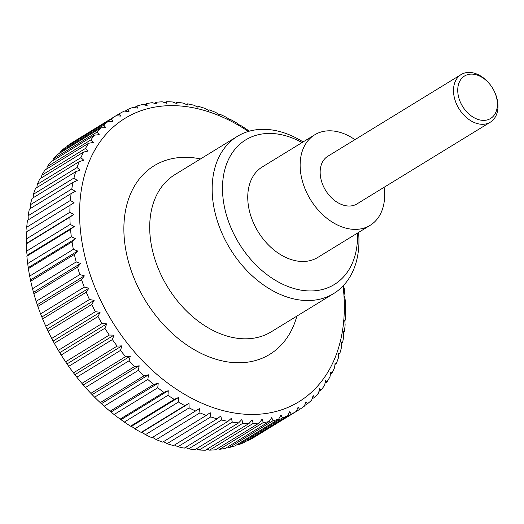 <?xml version="1.0" encoding="UTF-8"?>
<svg xmlns="http://www.w3.org/2000/svg" width="524" height="524" viewBox="0 0 524 524"><rect width="100%" height="100%" fill="white"/><g stroke="black" fill="none" stroke-linecap="round" stroke-linejoin="round"><path stroke-width="0.79" d="M358.573 232.427A92.178 64.963 -121.5 0 1 333.723 293.525A92.178 64.963 -121.5 0 1 329.039 296.034A92.178 64.963 -121.5 0 1 228.248 245.638A92.178 64.963 -121.5 0 1 237.385 136.338A92.178 64.963 -121.5 0 1 242.068 133.83A92.178 64.963 -121.5 0 1 303.101 141.925M357.492 233.088A84.803 59.762 -121.5 0 1 330.022 286.811A84.803 59.762 -121.5 0 1 235.61 237.418A84.803 59.762 -121.5 0 1 250.007 137.583A84.803 59.762 -121.5 0 1 302.021 142.587M370.127 225.34L317.747 257.448A53.075 37.401 -121.5 0 1 315.048 258.889A53.075 37.401 -121.5 0 1 257.015 229.879A53.075 37.401 -121.5 0 1 262.282 166.946L314.662 134.845A53.075 37.401 58.5 0 0 309.396 197.771A53.075 37.401 58.5 0 0 367.429 226.787A53.075 37.401 58.5 0 0 370.127 225.34A53.075 37.401 58.5 0 0 384.105 187.291M354.912 139.659A53.075 37.401 58.5 0 0 317.354 133.397A53.075 37.401 58.5 0 0 314.662 134.845M68.716 366.335L65.605 361.809L109.267 335.052L114.035 335.098L112.378 339.572L68.716 366.335A173.182 122.046 58.5 0 0 71.192 369.774L70.72 369.132A166.259 117.166 -121.5 0 1 50.651 336.388L50.284 335.668A173.182 122.046 58.5 0 0 51.719 338.452L95.375 311.695A173.182 122.046 -121.5 0 1 91.759 304.477L48.103 331.233A173.182 122.046 58.5 0 0 50.284 335.668M238.682 444.673A173.182 122.046 58.5 0 0 244.027 442.544L287.689 415.781A173.182 122.046 -121.5 0 1 282.344 417.91L238.682 444.673L237.379 444.444M229.355 447.476A173.182 122.046 58.5 0 0 234.962 445.917L278.624 419.161A173.182 122.046 -121.5 0 1 273.011 420.713L229.355 447.476L227.54 447.064M219.622 449.304A173.182 122.046 58.5 0 0 225.464 448.334L269.126 421.571A173.182 122.046 -121.5 0 1 263.277 422.547L219.622 449.304L217.368 448.675M209.541 450.149A173.182 122.046 58.5 0 0 215.587 449.769L259.242 423.006A173.182 122.046 -121.5 0 1 253.203 423.392L209.541 450.149L206.921 449.271M199.186 450.005A173.182 122.046 58.5 0 0 205.388 450.214L249.051 423.451A173.182 122.046 -121.5 0 1 242.848 423.248L199.186 450.005L196.251 448.858M188.614 448.871A173.182 122.046 58.5 0 0 194.935 449.664L238.597 422.907A173.182 122.046 -121.5 0 1 232.276 422.108L188.614 448.871L185.411 447.444M177.891 446.749A173.182 122.046 58.5 0 0 184.297 448.131L227.953 421.368A173.182 122.046 -121.5 0 1 221.554 419.986L177.891 446.749L174.472 445.033M167.084 443.658A173.182 122.046 58.5 0 0 173.529 445.616L217.191 418.853A173.182 122.046 -121.5 0 1 210.746 416.901L167.084 443.658L163.495 441.653M156.257 439.616A173.182 122.046 58.5 0 0 162.709 442.138L206.364 415.381A173.182 122.046 -121.5 0 1 199.919 412.86L156.257 439.616L152.556 437.324L151.888 437.717L195.55 410.96A173.182 122.046 -121.5 0 1 189.138 407.888L145.476 434.651A173.182 122.046 58.5 0 0 151.888 437.717M145.476 434.651L141.971 432.254L141.153 432.385L184.808 405.622A173.182 122.046 -121.5 0 1 178.474 402.026L134.812 428.789A173.182 122.046 58.5 0 0 141.153 432.385M134.812 428.789L131.504 426.313L130.555 426.169L174.21 399.412A173.182 122.046 -121.5 0 1 167.994 395.306L124.332 422.062A173.182 122.046 58.5 0 0 130.555 426.169M124.332 422.062L120.16 419.108L163.822 392.352A173.182 122.046 -121.5 0 1 157.757 387.76L114.094 414.523A173.182 122.046 58.5 0 0 120.16 419.108M114.094 414.523L110.04 411.255L153.702 384.492A173.182 122.046 -121.5 0 1 147.827 379.448L104.165 406.211A173.182 122.046 58.5 0 0 110.04 411.255M104.165 406.211L100.254 402.642L143.91 375.878A173.182 122.046 -121.5 0 1 138.264 370.416L94.602 397.179A173.182 122.046 58.5 0 0 100.254 402.642M94.602 397.179L90.855 393.334L134.517 366.571A173.182 122.046 -121.5 0 1 129.133 360.722L85.471 387.478A173.182 122.046 58.5 0 0 90.855 393.334M85.471 387.478L81.914 383.385L125.577 356.621A173.182 122.046 -121.5 0 1 120.487 350.418L76.825 377.175A173.182 122.046 58.5 0 0 81.914 383.385M76.825 377.175L73.478 372.852L117.14 346.095A173.182 122.046 -121.5 0 1 112.378 339.572M71.192 369.774A173.182 122.046 58.5 0 0 73.478 372.852M61.197 355.017L58.334 350.32L101.997 323.557L106.758 323.871L104.859 328.253L61.197 355.017A173.182 122.046 58.5 0 0 65.605 361.809M95.375 311.695L100.117 312.265L97.968 316.529L54.313 343.292A173.182 122.046 58.5 0 0 58.334 350.32M54.313 343.292L51.719 338.452M48.103 331.233L45.791 326.282L89.453 299.525A173.182 122.046 -121.5 0 1 86.27 292.163L42.608 318.919A173.182 122.046 58.5 0 0 45.791 326.282M42.608 318.919L40.597 313.889L84.259 287.126A173.182 122.046 -121.5 0 1 81.521 279.665L37.859 306.429A173.182 122.046 58.5 0 0 40.597 313.889M37.859 306.429L36.163 301.339L79.825 274.583A173.182 122.046 -121.5 0 1 77.559 267.063L33.896 293.826A173.182 122.046 58.5 0 0 36.163 301.339M33.896 293.826L32.521 288.717L76.177 261.961A173.182 122.046 -121.5 0 1 74.395 254.435L30.733 281.198A173.182 122.046 58.5 0 0 32.521 288.717M30.733 281.198L29.685 276.102L73.347 249.339A173.182 122.046 -121.5 0 1 72.05 241.859L28.388 268.616A173.182 122.046 58.5 0 0 29.685 276.102M28.388 268.616L27.68 263.565L71.343 236.809A173.182 122.046 -121.5 0 1 70.544 229.407L26.881 256.171A173.182 122.046 58.5 0 0 27.68 263.565M26.881 256.171L27.202 255.273L26.514 251.193L70.177 224.429A173.182 122.046 -121.5 0 1 69.889 217.165L26.226 243.922A173.182 122.046 58.5 0 0 26.514 251.193M26.226 243.922L26.724 243.274L26.2 239.049L69.862 212.286A173.182 122.046 -121.5 0 1 70.078 205.198L26.416 231.955A173.182 122.046 58.5 0 0 26.2 239.049M27.084 231.549L26.737 227.219L70.393 200.456A173.182 122.046 -121.5 0 1 71.12 193.585L27.458 220.349A173.182 122.046 58.5 0 0 26.737 227.219M28.263 219.857L28.119 215.77L71.775 189.007A173.182 122.046 -121.5 0 1 73 182.398L29.337 209.161A173.182 122.046 58.5 0 0 28.119 215.77M30.3 208.572L30.333 204.779L73.995 178.016A173.182 122.046 -121.5 0 1 75.711 171.708L32.049 198.472A173.182 122.046 58.5 0 0 30.333 204.779M33.182 197.777L33.379 194.306L77.041 167.542A173.182 122.046 -121.5 0 1 79.242 161.582L35.58 188.339A173.182 122.046 58.5 0 0 33.379 194.306M36.909 187.527L37.23 184.415L80.892 157.659A173.182 122.046 -121.5 0 1 83.558 152.071L39.896 178.835A173.182 122.046 58.5 0 0 37.23 184.415M41.448 177.878L41.861 175.18L85.523 148.416A173.182 122.046 -121.5 0 1 88.648 143.242L44.985 170.005A173.182 122.046 58.5 0 0 41.861 175.18M46.793 168.898L47.252 166.645L90.914 139.882A173.182 122.046 -121.5 0 1 94.464 135.153L50.802 161.916A173.182 122.046 58.5 0 0 47.252 166.645M52.904 160.626L53.356 158.864L97.019 132.107A173.182 122.046 -121.5 0 1 100.981 127.849L57.319 154.613A173.182 122.046 58.5 0 0 53.356 158.864M59.762 153.113L60.149 151.888L103.804 125.131A173.182 122.046 -121.5 0 1 108.16 121.378L64.498 148.135A173.182 122.046 58.5 0 0 60.149 151.888M67.341 146.393L67.576 145.764L111.239 119.007A173.182 122.046 -121.5 0 1 115.948 115.771L72.292 142.535A173.182 122.046 58.5 0 0 67.576 145.764M248.35 131.452A166.259 117.166 58.5 0 0 133.522 113.767A166.259 117.166 58.5 0 0 105.298 309.488A166.259 117.166 58.5 0 0 290.388 406.323A166.259 117.166 58.5 0 0 343.056 285.966M287.689 415.781L289.831 411.517L291.213 414.143L247.557 440.907A173.182 122.046 58.5 0 0 252.601 438.221L296.257 411.458A173.182 122.046 -121.5 0 1 291.213 414.143M296.257 411.458L298.163 407.076L299.571 409.447L255.882 436.204M344.779 320.419L345.447 320.026L344.779 320.433L345.126 324.762A173.182 122.046 -121.5 0 1 344.406 331.633L343.587 331.764L343.744 336.212A173.182 122.046 -121.5 0 1 342.526 342.82L341.569 342.676L341.524 347.209A173.182 122.046 -121.5 0 1 339.807 353.51L338.733 353.091L338.484 357.676A173.182 122.046 -121.5 0 1 336.284 363.643L335.105 362.942L334.633 367.566A173.182 122.046 -121.5 0 1 331.961 373.154L330.703 372.164L329.996 376.802A173.182 122.046 -121.5 0 1 326.878 381.976L325.548 380.706L324.611 385.337A173.182 122.046 -121.5 0 1 321.061 390.066L319.679 388.52L318.507 393.118A173.182 122.046 -121.5 0 1 314.538 397.369L313.129 395.541L311.714 400.094A173.182 122.046 -121.5 0 1 307.365 403.847L305.944 401.744L304.287 406.218A173.182 122.046 -121.5 0 1 299.571 409.447M343.548 285.449L344.183 288.416A173.182 122.046 -121.5 0 1 344.975 295.811L344.654 296.708L345.349 300.796A173.182 122.046 -121.5 0 1 345.637 308.06L345.139 308.708L345.663 312.933A173.182 122.046 -121.5 0 1 345.447 320.026M249.129 131.223L247.531 129.919A173.182 122.046 -121.5 0 0 241.309 125.812L240.359 125.668L237.044 123.199A173.182 122.046 -121.5 0 0 230.711 119.596L229.892 119.727L226.381 117.33A173.182 122.046 -121.5 0 0 219.969 114.265L219.307 114.658L215.606 112.365A173.182 122.046 -121.5 0 0 209.155 109.843L208.657 110.492L204.779 108.324A173.182 122.046 -121.5 0 0 198.334 106.365L198.013 107.263L193.972 105.232A173.182 122.046 -121.5 0 0 187.566 103.85L187.435 104.983L183.249 103.11A173.182 122.046 -121.5 0 0 176.929 102.318L177.001 103.667L172.678 101.977A173.182 122.046 -121.5 0 0 166.475 101.767L166.763 103.326L162.316 101.833A173.182 122.046 -121.5 0 0 156.276 102.213L156.787 103.962L152.242 102.678A173.182 122.046 -121.5 0 0 146.399 103.647L147.133 105.566L142.508 104.505A173.182 122.046 -121.5 0 0 136.895 106.064L137.871 108.134L133.181 107.315A173.182 122.046 -121.5 0 0 127.836 109.437L129.042 111.651L124.306 111.075A173.182 122.046 -121.5 0 0 119.262 113.76L120.717 116.086L115.948 115.771M493.936 90.587L494.093 90.894A27.936 19.683 -121.5 0 1 490.333 122.177A27.936 19.683 -121.5 0 1 488.912 122.937A27.936 19.683 -121.5 0 1 458.369 107.669A27.936 19.683 -121.5 0 1 461.14 74.546A27.936 19.683 -121.5 0 1 462.561 73.786A27.936 19.683 -121.5 0 1 490.719 85.392L490.929 85.681A24.91 17.554 58.5 0 0 465.816 75.325A24.91 17.554 58.5 0 0 461.585 104.649A24.91 17.554 58.5 0 0 489.318 119.158A24.91 17.554 58.5 0 0 493.936 90.587A24.91 17.554 58.5 0 0 490.929 85.681M490.333 122.177L356.988 203.908A27.936 19.683 -121.5 0 1 355.573 204.668A27.936 19.683 -121.5 0 1 325.031 189.4A27.936 19.683 -121.5 0 1 327.795 156.276L461.14 74.546M111.239 119.007L112.929 121.424L108.16 121.378M103.804 125.131L105.743 127.627L100.981 127.849M97.019 132.107L99.193 134.648L94.464 135.153M90.914 139.882L93.324 142.456L88.648 143.242M85.523 148.416L88.176 151.004L83.558 152.071M80.892 157.659L83.768 160.226L79.242 161.582M77.041 167.542L80.139 170.077L75.711 171.708M73.995 178.016L77.303 180.492L73 182.398M71.775 189.007L75.286 191.404L71.12 193.585M70.393 200.456L74.094 202.749L70.078 205.198M69.862 212.286L73.74 214.46L69.889 217.165M70.177 224.429L74.218 226.46L70.544 229.407M71.343 236.809L75.535 238.675L72.05 241.859M73.347 249.339L77.67 251.029L74.395 254.435M76.177 261.961L80.624 263.454L77.559 267.063M79.825 274.583L84.364 275.866L81.521 279.665M84.259 287.126L88.883 288.187L86.27 292.163M89.453 299.525L94.143 300.344L91.759 304.477M101.997 323.557A173.182 122.046 -121.5 0 1 97.968 316.529M109.267 335.052A173.182 122.046 -121.5 0 1 104.859 328.253M117.14 346.095L121.902 345.866L120.487 350.418M125.577 356.621L130.306 356.117L129.133 360.722M134.517 366.571L139.201 365.785L138.264 370.416M143.91 375.878L148.528 374.811L147.827 379.448M153.702 384.492L158.228 383.136L157.757 387.76M163.822 392.352L168.25 390.714L167.994 395.306M174.21 399.412L178.52 397.5L178.474 402.026M184.808 405.622L188.981 403.441L189.138 407.888M195.55 410.96L199.572 408.51L199.919 412.86M206.364 415.381L210.216 412.676L210.746 416.901M217.191 418.853L220.866 415.905L221.554 419.986M227.953 421.368L231.438 418.185L232.276 422.108M238.597 422.907L241.878 419.501L242.848 423.248M249.051 423.451L252.116 419.842L253.203 423.392M259.242 423.006L262.092 419.207L263.277 422.547M269.126 421.571L271.74 417.602L273.011 420.713M278.624 419.161L281.008 415.034L282.344 417.91M307.365 403.847L304.523 405.589M247.557 440.907L246.837 440.822M314.538 397.369L312.101 398.869M321.061 390.066L318.959 391.356M326.878 381.976L325.07 383.083M331.961 373.154L330.408 374.103M336.284 363.643L334.954 364.455M339.807 353.51L338.674 354.204M342.526 342.82L341.563 343.41M344.406 331.633L343.6 332.131M208.362 110.328L209.155 109.843M197.384 106.948L198.334 106.365M186.446 104.538L187.566 103.85M175.612 103.123L176.929 102.318M164.942 102.711L166.475 101.767M154.495 103.307L156.276 102.213M144.323 104.918L146.399 103.647M134.485 107.538L136.895 106.064M125.026 111.16L127.836 109.437M115.981 115.778L119.262 113.76M73.74 214.46L26.724 243.274M74.218 226.46L27.202 255.273M75.535 238.675L28.519 267.489M77.67 251.029L30.661 279.849M80.624 263.454L33.608 292.268M84.364 275.866L37.355 304.68M88.883 288.187L41.868 317M94.143 300.344L47.127 329.164M100.117 312.265L53.101 341.085M106.758 323.871L59.743 352.691M114.035 335.098L67.026 363.911M121.902 345.866L74.886 374.686M130.306 356.117L83.296 384.93M139.201 365.785L92.191 394.598M148.528 374.811L101.512 403.624M158.228 383.136L111.219 411.956M168.25 390.714L121.234 419.534M178.52 397.5L131.504 426.313M188.981 403.441L141.971 432.254M199.572 408.51L152.556 437.324M296.859 316.116A110.616 77.952 -121.5 0 1 264.135 357.361A110.616 77.952 -121.5 0 1 140.989 292.942A110.616 77.952 -121.5 0 1 200.522 158.936M333.723 293.525L271.275 331.797A92.178 64.963 -121.5 0 1 266.592 334.305A92.178 64.963 -121.5 0 1 163.966 280.622A92.178 64.963 -121.5 0 1 174.931 174.616L237.385 136.338"/></g></svg>
